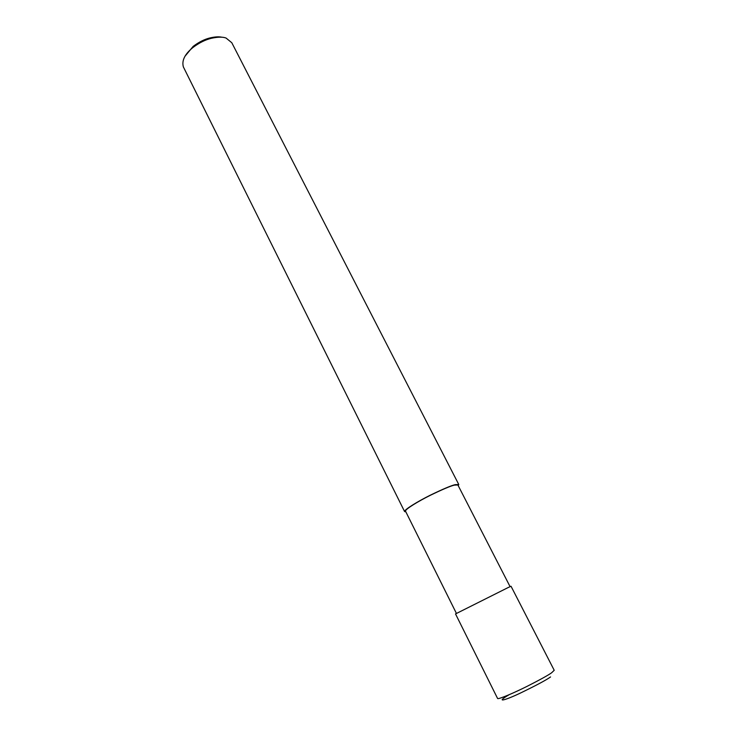 <?xml version="1.0" encoding="UTF-8"?>
<svg xmlns="http://www.w3.org/2000/svg" width="737" height="737" viewBox="0 0 737 737"><rect width="100%" height="100%" fill="white"/><g stroke="black" fill="none" stroke-linecap="round" stroke-linejoin="round"><path stroke-width="1.11" d="M507.959 587.647L455.521 613.93L497.604 698.51C498.627 699.496 514.26 692.752 526.973 686.396C539.954 679.8 548.171 675.258 551.626 672.78L554.215 670.292L511.036 586.256L507.959 587.647M510.078 586.652L457.88 484.992L454.351 485.121C450.445 486.033 442.44 489.423 430.334 495.301C418.57 501.132 405.083 509.285 405.488 511.109L456.424 613.414M458.211 485.646L458.783 484.531L455.144 484.66C451.108 485.609 442.826 489.119 430.288 495.19C418.119 501.234 404.171 509.672 404.585 511.552L405.884 511.893M458.783 484.531L231.796 42.737L226.093 38.066C222.86 36.795 218.014 36.859 211.574 38.25C205.43 39.678 199.183 42.792 192.827 47.592C184.775 54.169 181.624 60.6 183.356 66.892L404.585 511.552M221.975 37.246C219.092 36.546 215.204 36.749 210.312 37.854C204.693 39.153 198.981 42.009 193.168 46.394L185.005 56.242M550.548 676.944C546.283 680.039 536.011 685.521 519.732 693.388C503.813 700.887 495.264 702.812 509.184 694.687M211.574 38.25L210.312 37.854M192.827 47.592L193.168 46.394"/></g></svg>
